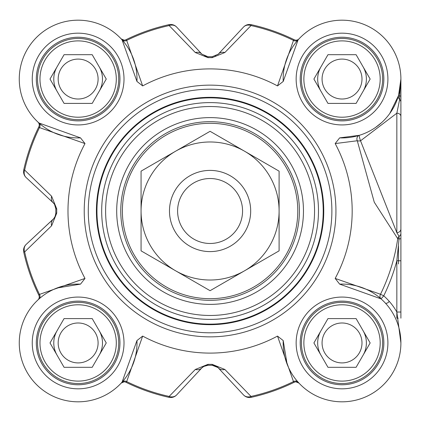 <?xml version="1.0" encoding="UTF-8"?>
<svg xmlns="http://www.w3.org/2000/svg" width="422" height="422" viewBox="0 0 422 422"><rect width="100%" height="100%" fill="white"/><g stroke="black" fill="none" stroke-linecap="round" stroke-linejoin="round"><path stroke-width="0.63" d="M250.684 211A40.602 40.602 0 0 0 189.784 175.837A40.602 40.602 0 0 0 189.784 246.163A40.602 40.602 0 0 0 250.684 211A40.602 40.602 0 0 0 210.082 170.398A40.602 40.602 0 0 0 169.48 211A40.602 40.602 0 0 0 210.082 251.602A40.602 40.602 0 0 0 250.684 211M244.591 270.771A69.018 69.018 0 0 0 244.591 151.229A69.018 69.018 0 0 0 141.064 211A69.018 69.018 0 0 0 244.591 270.771L210.082 290.695L141.064 250.847L141.064 171.153L210.082 131.305L279.1 171.153L279.1 250.847L244.591 270.771M385.65 303.413L386.394 303.281A4.062 4.062 0 0 0 389.211 301.303M242.56 211A32.478 32.478 0 0 0 210.082 178.522A32.478 32.478 0 0 0 177.604 211A32.478 32.478 0 0 0 210.082 243.478A32.478 32.478 0 0 0 242.56 211M84.996 143.58L80.518 137.873L38.951 122.987L37.954 122.079A4.062 4.062 0 0 1 37.98 122.1A4.062 4.062 0 0 1 38.829 126.837A190.818 190.818 0 0 0 23.748 169.871A8.118 8.118 -47 0 0 26.143 177.556L53.235 202.824L54.549 204.39L55.82 208.874A154.278 154.278 0 0 0 55.82 213.126L55.308 216.059L53.794 218.607L26.143 244.443A8.118 8.118 167.6 0 0 23.748 252.129A190.818 190.818 0 0 0 38.829 295.163L39.483 294.403A189.895 189.895 0 0 1 24.65 251.934L51.605 225.781L56.738 213.11A153.355 153.355 0 0 1 56.738 208.89L51.605 196.219L24.65 170.066A189.895 189.895 0 0 1 39.483 127.597L84.996 143.58A142.098 142.098 0 0 0 84.996 278.42L39.483 294.403A4.062 3.571 48.3 0 1 38.951 299.013L37.98 299.9A4.062 4.062 0 0 0 38.829 295.163A190.818 190.818 0 0 1 23.748 252.129L24.65 251.934A8.118 6.947 -133 0 1 26.143 244.443A8.118 8.118 167.6 0 0 23.748 252.129M37.98 122.106A4.062 4.062 0 0 0 37.954 122.079L38.191 122.301L37.954 122.079A4.062 4.062 0 0 1 37.98 122.1A4.062 4.062 0 0 1 38.829 126.837L39.483 127.597A4.062 3.571 -48.3 0 0 38.951 122.987M80.518 137.873A58.869 58.869 0 0 1 19.27 79.848A58.869 58.869 0 0 1 78.93 20.187A58.869 58.869 0 0 1 136.955 81.435L142.662 85.914L126.679 40.401L125.92 39.747A190.818 190.818 0 0 1 168.953 24.666A190.818 190.818 0 0 0 125.92 39.747A4.062 4.062 0 0 1 121.161 38.871L122.069 39.868L136.955 81.435M277.502 85.914L283.209 81.435L298.096 39.868L299.003 38.871A4.062 4.062 0 0 1 298.982 38.898A4.062 4.062 0 0 1 294.245 39.747A190.818 190.818 0 0 0 251.211 24.666A8.118 8.118 43 0 0 243.526 27.061L218.258 54.153L212.208 56.738A154.278 154.278 0 0 0 207.956 56.738L201.906 54.153L176.639 27.061A8.118 8.118 -102.4 0 0 168.953 24.666L169.148 25.568L195.302 52.523L207.972 57.656A153.355 153.355 0 0 1 212.192 57.656L224.863 52.523L251.016 25.568A189.895 189.895 0 0 1 293.485 40.401L277.502 85.914A142.098 142.098 0 0 0 142.662 85.914M299.003 38.871L298.781 39.109L299.003 38.871A4.062 4.062 0 0 1 298.982 38.898A4.062 4.062 0 0 0 299.003 38.871L298.982 38.898A4.062 4.062 0 0 1 294.245 39.747L293.485 40.401A4.062 3.571 41.7 0 0 298.096 39.868M283.209 81.435A58.869 58.869 0 0 1 341.234 20.187A58.869 58.869 0 0 1 400.895 79.848A58.869 58.869 0 0 1 339.647 137.873L335.168 143.58L357.281 140.753L374.272 202.228L397.73 238.688A189.678 189.678 0 0 1 380.512 294.255A4.062 3.571 -48.5 0 0 381.055 298.876L383.746 295.833L380.512 294.255L335.168 278.42L339.647 284.127L381.055 298.876M400.9 318.183L400.9 79.051L398.553 95.509A4.062 3.956 -163.8 0 0 399.645 99.465L396.838 113.191L396.838 232.675L360.53 140.8A4.062 0.506 72.9 0 1 359.333 135.32L339.647 137.873M400.9 263.935L400.9 79.051L399.645 96.174A4.062 0.464 16.2 0 1 398.553 95.509L389.786 113.476M381.778 122.475L375.569 127.433M398.463 263.935L398.463 246.116M37.532 79.051A40.602 40.602 0 0 0 78.133 119.653A40.602 40.602 0 0 0 118.735 79.051A40.602 40.602 0 0 0 78.133 38.449A40.602 40.602 0 0 0 37.532 79.051M301.429 79.051A40.602 40.602 0 0 0 342.031 119.653A40.602 40.602 0 0 0 382.633 79.051A40.602 40.602 0 0 0 342.031 38.449A40.602 40.602 0 0 0 301.429 79.051M301.429 342.949A40.602 40.602 0 0 0 342.031 383.551A40.602 40.602 0 0 0 382.633 342.949A40.602 40.602 0 0 0 342.031 302.347A40.602 40.602 0 0 0 301.429 342.949M37.532 342.949A40.602 40.602 0 0 0 78.133 383.551A40.602 40.602 0 0 0 118.735 342.949A40.602 40.602 0 0 0 78.133 302.347A40.602 40.602 0 0 0 37.532 342.949M120.761 211A89.322 89.322 0 0 1 210.082 121.678A89.322 89.322 0 0 1 299.404 211A89.322 89.322 0 0 1 210.082 300.322A89.322 89.322 0 0 1 120.761 211M96.406 211A113.676 113.676 0 0 0 210.082 324.676A113.676 113.676 0 0 0 323.758 211A113.676 113.676 0 0 0 210.082 97.324A113.676 113.676 0 0 0 96.406 211M331.882 211A121.8 121.8 0 0 0 210.082 89.2A121.8 121.8 0 0 0 88.282 211A121.8 121.8 0 0 0 210.082 332.8A121.8 121.8 0 0 0 331.882 211M142.662 336.086L136.955 340.565L122.069 382.132L121.161 383.129A4.062 4.062 0 0 1 121.183 383.102A4.062 4.062 0 0 1 125.92 382.253A190.818 190.818 0 0 0 168.953 397.334A8.118 8.118 -137 0 0 176.639 394.939L201.906 367.847L203.473 366.533L207.956 365.262A154.278 154.278 0 0 0 212.208 365.262L215.141 365.774L217.689 367.288L243.526 394.939A8.118 8.118 77.6 0 0 251.211 397.334A190.818 190.818 0 0 0 294.245 382.253L293.485 381.599A189.895 189.895 0 0 1 251.016 396.432L224.863 369.477L212.192 364.344A153.355 153.355 0 0 1 207.972 364.344L195.302 369.477L169.148 396.432A189.895 189.895 0 0 1 126.679 381.599L142.662 336.086A142.098 142.098 0 0 0 277.502 336.086L293.485 381.599A4.062 3.571 -41.7 0 1 298.096 382.132L298.982 383.102A4.062 4.062 0 0 0 294.245 382.253A190.818 190.818 0 0 1 251.211 397.334L251.016 396.432A8.118 6.947 137 0 1 243.526 394.939A8.118 8.118 77.6 0 0 251.211 397.334M303.46 211A93.378 93.378 0 0 0 163.393 130.129A93.378 93.378 0 0 0 163.393 291.871A93.378 93.378 0 0 0 303.46 211M224.863 369.477A8.118 6.778 137 0 1 218.258 367.847A8.118 8.118 0 0 0 216.591 366.475M121.161 383.129A4.062 4.062 0 0 1 121.183 383.102L121.161 383.129A4.062 4.062 0 0 1 121.183 383.102A4.062 4.062 0 0 1 125.92 382.253L126.679 381.599A4.062 3.571 -138.3 0 0 122.069 382.132M176.639 394.939A8.118 6.947 -137 0 1 169.148 396.432L168.953 397.334A8.118 8.118 -137 0 0 176.639 394.939M204.343 366.064L201.906 367.847A8.118 6.778 -137 0 1 195.302 369.477M26.143 177.556A8.118 6.947 -47 0 1 24.65 170.066L23.748 169.871A8.118 8.118 -47 0 0 26.143 177.556M54.865 204.944A8.118 8.118 0 0 0 53.235 202.824A8.118 6.778 -47 0 1 51.605 196.219M51.605 225.781A8.118 6.778 -133 0 1 53.235 219.176A8.118 8.118 0 0 0 54.607 217.509M195.302 52.523A8.118 6.778 -43 0 1 201.906 54.153L176.639 27.061A8.118 8.118 -102.4 0 0 168.953 24.666M122.069 39.868A4.062 3.571 138.3 0 0 126.679 40.401A189.895 189.895 0 0 1 169.148 25.568A8.118 6.947 -43 0 1 176.639 27.061M243.526 27.061A8.118 6.947 43 0 1 251.016 25.568L251.211 24.666A8.118 8.118 43 0 0 243.526 27.061M217.974 54.443A8.118 8.118 0 0 0 218.258 54.153A8.118 6.778 43 0 1 224.863 52.523M339.647 284.127A58.869 58.869 0 0 1 400.895 342.152A58.869 58.869 0 0 1 341.234 401.813A58.869 58.869 0 0 1 283.209 340.565L277.502 336.086M287.087 364.086L283.209 340.565M335.168 278.42A142.098 142.098 0 0 0 335.168 143.58M400.9 116.414A4.062 3.223 0 0 0 396.854 113.191L360.53 140.8A4.062 1.561 -12.9 0 1 357.281 140.753A4.062 3.592 72.9 0 1 359.333 135.32M136.955 340.565A58.869 58.869 0 0 1 78.93 401.813A58.869 58.869 0 0 1 19.27 342.152A58.869 58.869 0 0 1 80.518 284.127L84.996 278.42M56.996 288.004L80.518 284.127M400.9 95.704A4.062 0.649 0 0 1 399.645 96.174L399.645 99.465A4.062 3.903 -0 0 1 400.9 102.282M400.9 228.866A4.062 3.809 0 0 1 396.833 232.675L399.064 236.315A4.062 3.566 -65.2 0 0 397.73 238.688L399.064 238.889L396.838 260.78L400.9 260.78M400.9 233.408A4.062 3.471 -0 0 1 399.064 236.315L399.064 238.889A4.062 0.39 0 0 0 400.9 238.562M398.226 318.183L396.838 318.183L396.838 312.027L400.9 342.901M396.838 312.027A62.931 62.931 0 0 0 383.746 295.833A193.281 193.281 0 0 0 396.838 260.78L396.838 312.027L400.9 312.027M36.318 342.949A41.815 41.815 0 0 0 78.133 384.764A41.815 41.815 0 0 0 119.953 342.949A41.815 41.815 0 0 1 78.133 384.764A41.815 41.815 0 0 1 36.318 342.949A41.815 41.815 0 0 1 78.133 301.129A41.815 41.815 0 0 1 119.953 342.949A41.815 41.815 0 0 1 78.133 384.764A41.815 41.815 0 0 1 36.318 342.949A41.815 41.815 0 0 1 78.133 301.129A41.815 41.815 0 0 1 119.953 342.949A41.815 41.815 0 0 1 78.133 384.764A41.815 41.815 0 0 1 36.318 342.949M36.318 79.051A41.815 41.815 0 0 0 78.133 120.871A41.815 41.815 0 0 0 119.953 79.051A41.815 41.815 0 0 1 78.133 120.871A41.815 41.815 0 0 1 36.318 79.051A41.815 41.815 0 0 1 78.133 37.236A41.815 41.815 0 0 1 119.953 79.051A41.815 41.815 0 0 1 78.133 120.871A41.815 41.815 0 0 1 36.318 79.051A41.815 41.815 0 0 1 78.133 37.236A41.815 41.815 0 0 1 119.953 79.051A41.815 41.815 0 0 1 78.133 120.871A41.815 41.815 0 0 1 36.318 79.051M300.211 79.051A41.815 41.815 0 0 0 342.031 120.871A41.815 41.815 0 0 0 383.846 79.051A41.815 41.815 0 0 1 342.031 120.871A41.815 41.815 0 0 1 300.211 79.051A41.815 41.815 0 0 1 342.031 37.236A41.815 41.815 0 0 1 383.846 79.051A41.815 41.815 0 0 1 342.031 120.871A41.815 41.815 0 0 1 300.211 79.051A41.815 41.815 0 0 1 342.031 37.236A41.815 41.815 0 0 1 383.846 79.051A41.815 41.815 0 0 1 342.031 120.871A41.815 41.815 0 0 1 300.211 79.051M300.211 342.949A41.815 41.815 0 0 0 342.031 384.764A41.815 41.815 0 0 0 383.846 342.949A41.815 41.815 0 0 1 342.031 384.764A41.815 41.815 0 0 1 300.211 342.949A41.815 41.815 0 0 1 342.031 301.129A41.815 41.815 0 0 1 383.846 342.949A41.815 41.815 0 0 1 342.031 384.764A41.815 41.815 0 0 1 300.211 342.949A41.815 41.815 0 0 1 342.031 301.129A41.815 41.815 0 0 1 383.846 342.949A41.815 41.815 0 0 1 342.031 384.764A41.815 41.815 0 0 1 300.211 342.949M116.298 79.051A38.165 38.165 0 0 1 59.054 112.104A38.165 38.165 0 0 1 59.054 46.003A38.165 38.165 0 0 1 116.298 79.051M92.196 54.691L106.26 79.051L92.196 103.411L64.07 103.411L50.007 79.051L64.07 54.691L92.196 54.691M99.228 91.231A24.36 24.36 0 0 0 99.228 66.871M54.602 72.748A24.36 24.36 0 0 1 57.039 66.871A24.36 24.36 0 0 0 57.039 91.231M58.173 79.051A19.961 19.961 0 0 0 88.114 96.337A19.961 19.961 0 0 0 88.114 61.765A19.961 19.961 0 0 0 58.173 79.051M380.196 79.051A38.165 38.165 0 0 1 322.951 112.104A38.165 38.165 0 0 1 322.951 46.003A38.165 38.165 0 0 1 380.196 79.051M356.094 54.691L370.157 79.051L356.094 103.411L327.968 103.411L313.905 79.051L327.968 54.691L356.094 54.691M363.126 91.231A24.36 24.36 0 0 0 363.126 66.871M320.936 66.871A24.36 24.36 0 0 0 320.936 91.231A24.36 24.36 0 0 1 318.499 85.355M322.07 79.051A19.961 19.961 0 0 0 352.011 96.337A19.961 19.961 0 0 0 352.011 61.765A19.961 19.961 0 0 0 322.07 79.051M380.196 342.949A38.165 38.165 0 0 1 322.951 375.997A38.165 38.165 0 0 1 322.951 309.896A38.165 38.165 0 0 1 380.196 342.949M356.094 318.589L370.157 342.949L356.094 367.309L327.968 367.309L313.905 342.949L327.968 318.589L356.094 318.589M363.126 355.129A24.36 24.36 0 0 0 363.126 330.769M318.499 336.645A24.36 24.36 0 0 1 320.936 330.769A24.36 24.36 0 0 0 320.936 355.129M322.07 342.949A19.961 19.961 0 0 0 352.011 360.235A19.961 19.961 0 0 0 352.011 325.663A19.961 19.961 0 0 0 322.07 342.949M116.298 342.949A38.165 38.165 0 0 1 59.054 375.997A38.165 38.165 0 0 1 59.054 309.896A38.165 38.165 0 0 1 116.298 342.949M92.196 318.589L106.26 342.949L92.196 367.309L64.07 367.309L50.007 342.949L64.07 318.589L92.196 318.589M99.228 355.129A24.36 24.36 0 0 0 99.228 330.769M57.039 330.769A24.36 24.36 0 0 0 57.039 355.129A24.36 24.36 0 0 1 54.602 349.252M58.173 342.949A19.961 19.961 0 0 0 88.114 360.235A19.961 19.961 0 0 0 88.114 325.663A19.961 19.961 0 0 0 58.173 342.949M124.147 40.159L121.161 38.871A4.062 4.062 0 0 0 121.193 38.908L121.383 39.109M207.972 364.344L207.956 365.262L206.743 365.341M217.974 367.557L212.208 365.262L212.192 364.344M55.024 216.734L55.815 213.416M56.738 208.89L55.82 208.874L55.815 208.573M55.018 205.256L54.607 204.491M215.194 56.21L215.953 55.878M204.348 55.941L206.743 56.659L204.343 55.936M53.235 219.176L26.143 244.443M38.829 126.837A190.818 190.818 0 0 0 23.748 169.871M121.161 38.871A4.062 4.062 0 0 0 125.92 39.747M212.192 57.656L212.208 56.738A154.278 154.278 0 0 0 207.956 56.738L207.972 57.656M294.245 39.747A190.818 190.818 0 0 0 251.211 24.666M210.082 123.303A87.697 87.697 0 0 0 122.385 211A87.697 87.697 0 0 0 210.082 298.697A87.697 87.697 0 0 0 297.779 211A87.697 87.697 0 0 0 210.082 123.303M314.554 211A104.471 104.471 0 0 0 210.082 106.529A104.471 104.471 0 0 0 105.611 211A104.471 104.471 0 0 0 210.082 315.471A104.471 104.471 0 0 0 314.554 211M101.686 211A108.396 108.396 0 0 0 210.082 319.396A108.396 108.396 0 0 0 318.478 211A108.396 108.396 0 0 0 210.082 102.604A108.396 108.396 0 0 0 101.686 211M323.21 211A113.128 113.128 0 0 0 210.082 97.872A113.128 113.128 0 0 0 96.954 211A113.128 113.128 0 0 0 210.082 324.128A113.128 113.128 0 0 0 323.21 211M125.92 382.253A190.818 190.818 0 0 0 168.953 397.334M207.956 365.262A154.278 154.278 0 0 0 212.208 365.262M55.82 208.874A154.278 154.278 0 0 0 55.82 213.126L56.738 213.11M124.01 342.949A45.877 45.877 0 0 0 55.192 303.218A45.877 45.877 0 0 0 55.192 382.68A45.877 45.877 0 0 0 124.01 342.949M387.908 342.949A45.877 45.877 0 0 0 319.09 303.218A45.877 45.877 0 0 0 319.09 382.68A45.877 45.877 0 0 0 387.908 342.949M387.908 79.051A45.877 45.877 0 0 0 319.09 39.32A45.877 45.877 0 0 0 319.09 118.782A45.877 45.877 0 0 0 387.908 79.051M124.01 79.051A45.877 45.877 0 0 0 55.192 39.32A45.877 45.877 0 0 0 55.192 118.782A45.877 45.877 0 0 0 124.01 79.051M335.938 211A125.856 125.856 0 0 0 210.082 85.144A125.856 125.856 0 0 0 84.226 211A125.856 125.856 0 0 0 210.082 336.856A125.856 125.856 0 0 0 335.938 211M203.473 366.533L207.735 365.262M215.642 365.979L216.929 366.697M55.103 216.56L54.385 217.847M54.549 204.39L55.82 208.653M400.9 342.395L400.9 342.796M121.183 383.102L124.079 381.841M295.943 381.841L298.982 383.102M55.815 213.453L55.018 216.744M54.385 204.153L55.103 205.44M215.953 55.873L215.642 56.02"/></g></svg>
